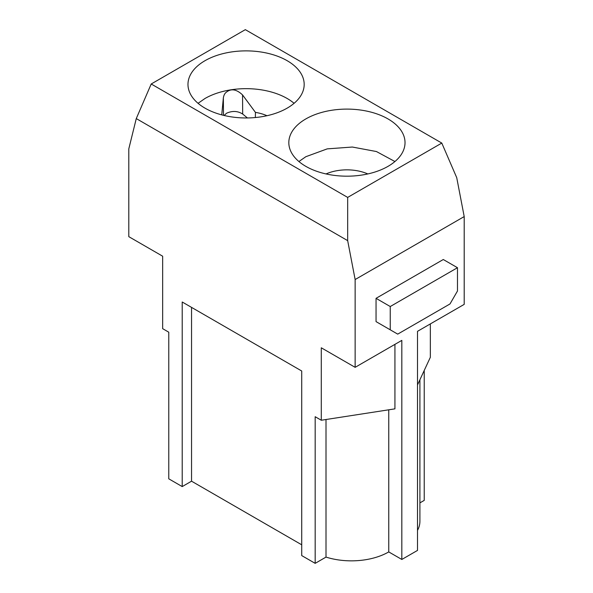 <?xml version="1.0" encoding="UTF-8"?>
<svg xmlns="http://www.w3.org/2000/svg" width="593" height="593" viewBox="0 0 593 593"><rect width="100%" height="100%" fill="white"/><g stroke="black" fill="none" stroke-linecap="round" stroke-linejoin="round"><path stroke-width="0.89" d="M464.2 216.578L456.729 177.67L441.792 143.076L347.668 197.41L347.668 240.632L355.14 279.54L355.14 367.334L401.824 340.382L401.824 559.466L417.509 550.415L417.509 331.324L464.2 304.372L464.2 216.578L355.14 279.54M430.348 323.911L430.348 357.282L417.509 384.939M424.232 370.447L424.232 500.388L419.911 502.879M347.668 197.41L151.208 83.991L245.332 29.65L441.792 143.076M376.051 298.331L390.246 306.529L457.477 267.71L443.282 259.519L376.051 298.331L376.051 321.621L383.523 325.935M419.911 379.765L419.911 521.299A52.821 30.495 180 0 1 417.509 530.387M401.824 559.466L388.756 551.92A52.821 30.495 180 0 1 326.009 557.094L315.172 563.35L301.726 555.589L301.726 371.003L182.214 302L182.214 486.586L191.546 481.19L301.726 544.804M151.208 83.991L136.271 118.585L128.8 148.865L128.8 236.659L162.652 256.206L162.652 328.663L168.768 332.191L168.768 478.818L182.214 486.586M388.007 166.359A58.099 33.542 0 0 0 405.026 142.639A58.099 33.542 0 0 0 369.157 111.654A58.099 33.542 0 0 0 305.84 118.926A58.099 33.542 0 0 0 288.821 142.639A58.099 33.542 0 0 0 324.69 173.63A58.099 33.542 0 0 0 388.007 166.359M204.993 60.701A58.099 33.542 0 0 0 187.974 84.421A58.099 33.542 0 0 0 223.843 115.413A58.099 33.542 0 0 0 287.16 108.141A58.099 33.542 0 0 0 304.179 84.421A58.099 33.542 0 0 0 268.31 53.429A58.099 33.542 0 0 0 204.993 60.701M347.668 240.632L136.271 118.585M355.14 367.334L321.287 347.794L321.287 420.244L315.172 416.716L315.172 563.35M388.756 409.807L388.756 551.92M321.287 420.244L394.931 408.851L394.931 344.363M390.246 306.529L390.246 329.812L397.718 334.126L450.005 303.942L457.477 291L457.477 267.71M390.246 329.812L376.051 321.621M326.009 419.518L326.009 557.094M191.546 481.19L191.546 307.389M394.931 161.533L376.444 151.541L352.346 147.034L327.225 148.873L305.84 156.708L298.909 161.533M294.091 103.315A58.099 33.542 0 0 0 204.993 98.49L198.069 103.315M367.816 173.942A34.335 19.821 -0 0 0 326.024 173.942M221.738 114.879L223.353 97.882C223.82 95.139 224.829 93.234 226.393 92.167C231.166 88.335 236.54 89.246 242.537 94.917L255.435 112.381A34.335 19.821 0 0 1 266.976 115.724M255.353 117.533L255.435 112.381M224.102 115.472L226.563 113.233C232.374 110.639 237.749 110.913 242.685 114.049L247.422 117.955M223.353 97.882L223.494 115.331M242.537 94.917L242.685 114.049"/></g></svg>

